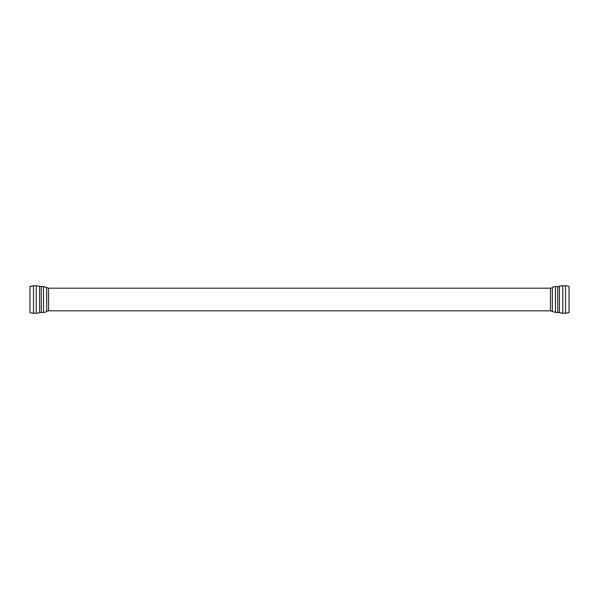 <?xml version="1.0" encoding="UTF-8"?>
<svg xmlns="http://www.w3.org/2000/svg" width="599" height="599" viewBox="0 0 599 599"><rect width="100%" height="100%" fill="white"/><g stroke="black" fill="none" stroke-linecap="round" stroke-linejoin="round"><path stroke-width="0.9" d="M565.523 285.753A8.895 8.895 0 0 1 569.05 286.479L569.05 312.521L565.523 313.247L565.523 285.753L562.775 285.753A10.782 10.782 0 0 0 559.414 286.292A5.391 5.391 0 0 1 557.729 286.562L555.475 286.562A5.391 5.391 0 0 0 552.33 287.572A3.235 3.235 0 0 1 550.451 288.179L550.451 310.821L552.33 311.428L552.33 287.572M33.477 313.247A8.895 8.895 0 0 1 29.95 312.521L29.95 286.479L33.477 285.753L33.477 313.247L36.225 313.247A10.782 10.782 0 0 0 39.586 312.708A5.391 5.391 0 0 1 41.271 312.438L43.525 312.438A5.391 5.391 0 0 0 46.67 311.428A3.235 3.235 0 0 1 48.549 310.821L550.451 310.821M565.523 313.247L562.775 313.247L562.775 285.753M562.775 313.247L559.414 312.708L559.414 286.292M559.414 312.708L557.729 312.438L557.729 286.562M557.729 312.438L555.475 312.438L555.475 286.562M33.477 285.753L36.225 285.753L36.225 313.247M36.225 285.753L39.586 286.292L39.586 312.708M39.586 286.292L41.271 286.562L41.271 312.438M41.271 286.562L43.525 286.562L43.525 312.438M48.549 310.821L48.549 288.179L46.67 287.572L46.67 311.428M552.33 311.428L555.475 312.438M46.67 287.572L43.525 286.562M48.549 288.179L550.451 288.179"/></g></svg>
